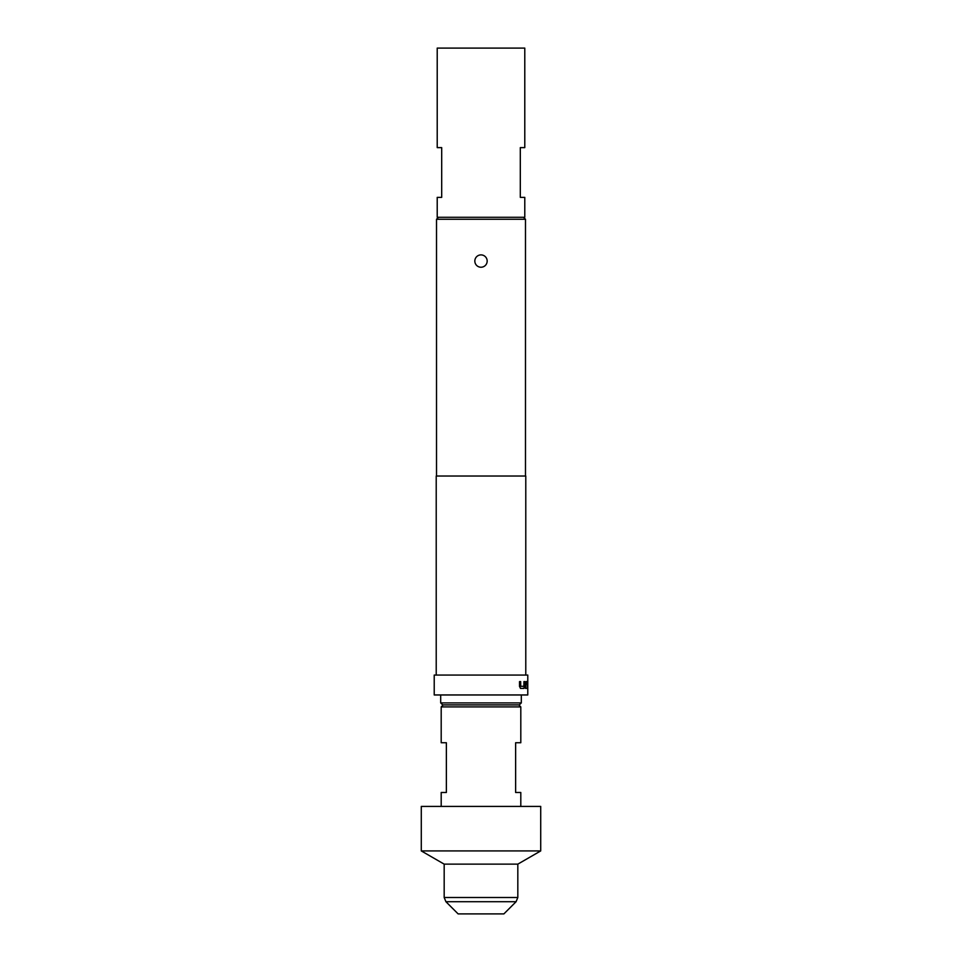<?xml version="1.0" encoding="UTF-8"?>
<svg xmlns="http://www.w3.org/2000/svg" width="962" height="962" viewBox="0 0 962 962"><rect width="100%" height="100%" fill="white"/><g stroke="black" fill="none" stroke-linecap="round" stroke-linejoin="round"><path stroke-width="1.44" d="M526.851 688.407L527.561 688.407M526.851 681.589L527.525 681.589M526.863 683.669L527.525 683.669M481 267.232A6.169 6.169 0 0 1 474.831 261.063A6.169 6.169 0 0 1 481 254.894A6.169 6.169 0 0 1 487.169 261.063A6.169 6.169 0 0 1 481 267.232M442.688 704.918L440.692 702.921L521.308 702.921L519.312 704.918L442.688 704.918M518.819 704.918L520.803 706.902L441.197 706.902L441.197 742.736L446.368 742.736L446.368 792.484L441.197 792.484L441.197 806.421M540.716 850.925L540.716 806.421L421.284 806.421L421.284 850.925L540.716 850.925L517.821 864.141L444.179 864.141L421.284 850.925M445.923 901.719L516.077 901.719L503.884 913.9L458.116 913.9L445.923 901.719L444.179 897.498L517.821 897.498L517.821 864.141M521.308 694.961L521.308 702.921M440.692 694.961L440.692 702.921M441.69 197.378L437.217 197.378L437.217 217.28L524.783 217.28L524.783 197.378L520.31 197.378L520.31 147.619L524.783 147.619L524.783 48.1L437.217 48.1L437.217 147.619L441.69 147.619L441.69 197.378M438.504 217.28L436.52 219.264L436.52 476.022M523.496 217.28L525.48 219.264L436.52 219.264M526.058 681.589L527.465 681.589L527.645 688.407L527.429 683.669L526.142 683.669L525.505 688.407L526.058 681.589M524.711 681.589L523.989 688.407L520.586 688.407L519.516 686.459L519.516 681.589L520.658 681.589L520.731 686.315L523.869 686.315L523.929 681.589L524.711 681.589L524.711 686.459M527.777 675.059L434.223 675.059L434.223 694.961L527.777 694.961L527.777 675.059M525.781 675.059L525.781 476.022L436.219 476.022L436.219 675.059M525.48 219.264L525.48 476.022M527.056 683.669L527.717 683.669M527.717 681.589L527.056 681.589M520.803 806.421L520.803 792.484L515.632 792.484L515.632 742.736L520.803 742.736L520.803 706.902M525.877 681.589L527.272 681.589L527.645 683.537M527.236 683.669L526.106 683.814M525.913 683.814L525.913 688.407M527.453 683.537L527.645 688.407M524.53 686.459L523.797 688.407L520.418 688.407M520.658 681.589L520.731 686.315M443.181 704.918L441.197 706.902M444.179 864.141L444.179 897.498M516.077 901.719L517.821 897.498"/></g></svg>

